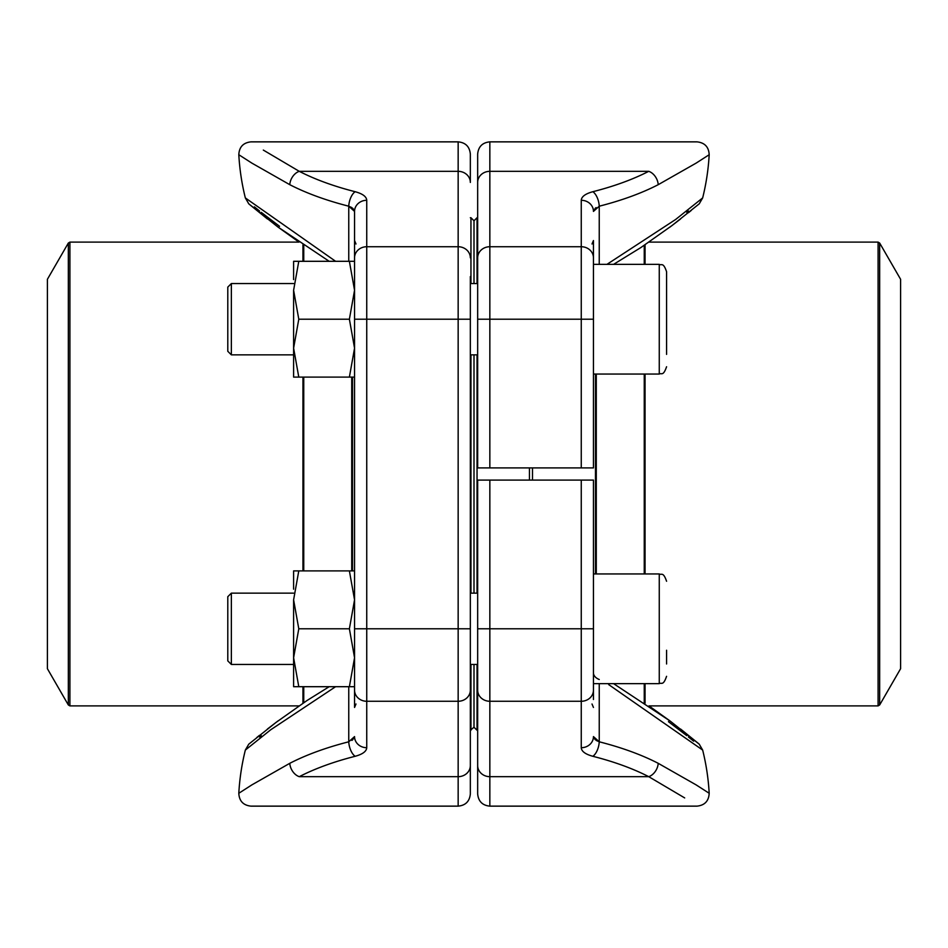 <?xml version="1.0" encoding="UTF-8"?>
<svg xmlns="http://www.w3.org/2000/svg" width="948" height="948" viewBox="0 0 948 948"><rect width="100%" height="100%" fill="white"/><g stroke="black" fill="none" stroke-linecap="round" stroke-linejoin="round"><path stroke-width="1.42" d="M595.143 739.677L593.448 736.596A12.194 11.103 180 0 1 581.254 747.711L581.254 701.271L489.843 701.271L489.843 806.144C482.437 805.421 478.385 801.356 477.662 793.95L477.662 480.091L593.448 480.091L593.448 699.494M477.662 671.457L477.662 735.897M489.843 806.144L697.017 806.144C704.731 805.314 708.784 801.024 709.187 793.275A231.893 231.893 0 0 0 702.658 750.069L608.699 684.61M593.448 736.596L599.243 741.798A231.17 95.191 0 0 1 658.22 763.318C725.67 802.245 725.67 802.245 658.22 763.318A12.194 8.674 117.3 0 1 648.728 776.673C712.73 815.019 712.73 815.019 648.728 776.673L489.843 776.673A12.194 11.103 180 0 1 477.662 765.569M709.187 793.275L696.069 784.849M695.962 784.79L658.22 763.318M648.965 776.803L684.681 797.92M693.604 741.146L688.438 736.987M686.755 735.648L668.447 721.677M599.243 683.638L599.243 741.798A12.194 5.842 104.3 0 1 592.856 756.291A219.024 90.19 180 0 1 648.728 776.673M593.448 672.843A12.194 7.821 180 0 0 599.243 679.503M599.243 741.798L596.15 740.412M593.448 248.506L593.448 467.909L477.662 467.909L477.662 154.05C478.385 146.644 482.437 142.579 489.843 141.856L489.843 467.909M593.448 374.057L659.263 374.057L659.263 264.362L593.448 264.362L593.448 240.555L592.014 244.003M477.662 212.103L477.662 276.543M606.945 264.362L675.58 219.521L702.658 197.931A231.893 231.893 0 0 0 709.187 154.725L696.069 163.151M581.254 467.909L581.254 200.289C581.527 196.615 585.39 193.748 592.856 191.709A12.194 5.842 -104.3 0 1 599.243 206.202A231.17 95.191 180 0 0 658.22 184.682C725.67 145.755 725.67 145.755 658.22 184.682L695.962 163.21M658.22 184.682A12.194 8.674 -117.3 0 0 648.728 171.327C712.73 132.981 712.73 132.981 648.728 171.327C712.73 132.981 712.73 132.981 648.728 171.327L489.843 171.327A12.194 11.103 180 0 0 477.662 182.431M686.767 212.34L688.438 211.013M593.448 211.262L594.147 209.378M595.154 208.311L596.15 207.588M581.254 200.289A12.194 11.103 0 0 1 593.448 211.404L599.243 206.202L599.243 264.362M470.338 730.268L474 727.223L474 664.453L474 727.223L477.045 730.268L477.045 664.453M474 593.14L474 354.86L474 593.14M474 283.547L474 220.777L474 283.547M529.458 480.091L529.458 467.909M477.662 217.732L477.045 217.732L477.045 283.547M477.045 354.86L477.045 593.14M532.503 467.909L532.503 480.091M879.661 704.968L900.6 668.707L900.6 279.293L879.661 243.032L879.661 704.968L878.085 705.893L878.085 242.107L648.977 242.107M231.359 354.86L227.793 351.293L227.793 287.114L231.359 283.547L231.359 354.86L293.607 354.86M659.263 264.362C661.491 265.76 663.162 261.731 666.574 271.673L666.574 354.386M666.574 332.641L666.574 340.652M231.359 664.453L227.793 660.886L227.793 596.707L231.359 593.14L231.359 664.453L293.607 664.453M666.574 650.245L666.574 663.979M354.552 671.457L354.552 707.445L355.986 703.997M355.986 244.003L354.552 240.555L354.552 276.543M354.552 699.494L354.552 211.404L352.857 208.323M354.552 377.103L349.385 377.103L354.552 348.153L349.385 319.203L354.552 290.254L349.385 261.304L354.552 261.304L354.552 239.903M470.338 276.543L470.338 793.95C469.616 801.356 465.563 805.421 458.157 806.144L458.157 141.856C465.563 142.579 469.616 146.644 470.338 154.05L470.338 182.431A12.194 11.103 180 0 0 458.157 171.327L299.272 171.327C235.27 132.981 235.27 132.981 299.272 171.327A12.194 8.674 117.3 0 0 289.78 184.682C222.33 145.755 222.33 145.755 289.78 184.682A231.17 95.191 180 0 0 348.757 206.202L354.552 211.404A12.194 11.103 180 0 1 366.746 200.289C366.473 196.603 362.61 193.748 355.144 191.709A12.194 5.842 104.3 0 0 348.757 206.202L351.85 207.588M470.338 735.897L470.338 671.457M251.931 163.151L238.813 154.725A231.893 231.893 0 0 0 245.342 197.931L335.604 261.304M252.038 163.21L289.78 184.682M335.604 686.696L270.737 729.759L245.342 750.069A231.893 231.893 0 0 0 238.813 793.275L251.931 784.849M366.746 200.289L366.746 747.711C366.473 751.385 362.61 754.253 355.144 756.291A12.194 5.842 75.7 0 1 348.757 741.798A231.17 95.191 0 0 0 289.78 763.318C222.33 802.245 222.33 802.245 289.78 763.318L252.038 784.79M289.78 763.318A12.194 8.674 62.7 0 0 299.272 776.673C235.27 815.019 235.27 815.019 299.272 776.673C235.27 815.019 235.27 815.019 299.272 776.673L458.157 776.673A12.194 11.103 -0 0 0 470.338 765.569M299.035 171.197L263.319 150.08M261.233 735.66L259.562 736.987M254.396 206.854L259.562 211.013M261.245 212.352L279.553 226.323M354.552 736.738L353.853 738.622M352.846 739.689L351.85 740.412M366.746 747.711A12.194 11.103 180 0 1 354.552 736.596L348.757 741.798L348.757 686.696M470.955 593.14L470.955 354.86M470.955 283.547L470.955 217.732L470.338 217.732M470.955 730.268L470.955 664.453M47.4 548.584L47.4 668.707L68.339 704.968L68.339 243.032L47.4 279.293L47.4 548.584M349.385 377.103L298.786 377.103L293.607 348.153L298.786 319.203L293.607 290.254L298.786 261.304L293.607 261.304L293.607 279.589M293.607 290.254L293.607 377.103L298.786 377.103M349.385 261.304L298.786 261.304M349.385 319.203L298.786 319.203M470.338 319.203L354.552 319.203L354.552 261.304M354.552 686.696L298.786 686.696L293.607 657.746L298.786 628.797L293.607 599.847L298.786 570.897L293.607 570.897L293.607 589.182M293.607 599.847L293.607 686.696L298.786 686.696M349.385 686.696L354.552 657.746L349.385 628.797L354.552 599.847L349.385 570.897L298.786 570.897M349.385 570.897L354.552 570.897M349.385 628.797L298.786 628.797M489.843 480.091L489.843 701.271A12.194 11.103 180 0 1 477.662 690.168M593.448 690.168A12.194 11.103 180 0 1 581.254 701.271L581.254 628.797L477.662 628.797M593.448 628.797L581.254 628.797L581.254 480.091M581.254 747.711C581.527 751.397 585.39 754.253 592.856 756.291M593.448 319.203L477.662 319.203M593.448 257.832A12.194 11.103 0 0 0 581.254 246.729L489.843 246.729A12.194 11.103 180 0 0 477.662 257.832M592.856 191.709A219.024 90.19 0 0 0 648.728 171.327M595.486 573.943L595.486 374.057M644.249 702.693L644.249 683.638M644.249 573.943L644.249 374.057M596.28 374.057L596.28 573.943M644.249 264.362L644.249 245.307M645.043 374.057L645.043 573.943M645.043 683.638L645.043 703.215M645.043 244.785L645.043 264.362M593.448 683.638L659.263 683.638L659.263 573.943L593.448 573.943M354.552 257.832A12.194 11.103 180 0 1 366.746 246.729L458.157 246.729A12.194 11.103 180 0 1 470.338 257.832M299.272 171.327A219.024 90.19 0 0 0 355.144 191.709M354.552 628.797L470.338 628.797M354.552 690.168A12.194 11.103 180 0 0 366.746 701.271L458.157 701.271A12.194 11.103 -0 0 0 470.338 690.168M355.144 756.291A219.024 90.19 180 0 0 299.272 776.673M348.757 261.304L348.757 206.202M352.514 377.103L352.514 570.897M303.751 377.103L303.751 570.897M303.751 686.696L303.751 702.693M351.72 570.897L351.72 377.103M303.751 245.307L303.751 261.304M302.957 703.215L302.957 686.696M302.957 570.897L302.957 377.103M302.957 261.304L302.957 244.785M278.12 227.153L299.023 242.107L69.915 242.107L69.915 705.893L299.023 705.893M613.569 683.638L670.272 721.144L699.233 744.168L702.658 750.069M878.085 705.893L648.977 705.893L669.88 720.847M680.581 729.036L698.688 743.694M592.014 703.997L593.448 707.445M709.187 154.725C708.784 146.976 704.731 142.686 697.017 141.856L489.843 141.856M669.88 227.153L680.581 218.964M688.568 212.625L691.234 210.468M613.569 264.362L640.884 247.547L672.12 225.47L699.233 203.832L702.658 197.931M477.662 730.268L477.045 730.268M470.955 217.732L474 220.777L477.045 217.732M878.085 242.107L879.661 243.032M477.662 283.547L470.338 283.547M293.607 283.547L231.359 283.547M477.662 354.86L470.338 354.86M659.263 374.057C661.491 372.647 663.162 376.688 666.574 366.746M477.662 593.14L470.338 593.14M293.607 593.14L231.359 593.14M477.662 664.453L470.338 664.453M659.263 683.638C661.491 682.24 663.162 686.269 666.574 676.327M659.263 573.943C661.491 575.353 663.162 571.312 666.574 581.254M238.813 793.275C239.216 801.024 243.269 805.314 250.983 806.144L458.157 806.144M238.813 154.725C239.216 146.976 243.269 142.686 250.983 141.856L458.157 141.856M267.419 218.964L249.312 204.306M329.193 261.304L277.728 226.856L248.767 203.832L245.342 197.931M278.12 720.847L267.419 729.036M259.432 735.375L256.766 737.532M329.181 686.696L307.116 700.454L275.88 722.53L248.767 744.168L245.342 750.069M68.339 704.968L69.915 705.893M69.915 242.107L68.339 243.032"/></g></svg>
